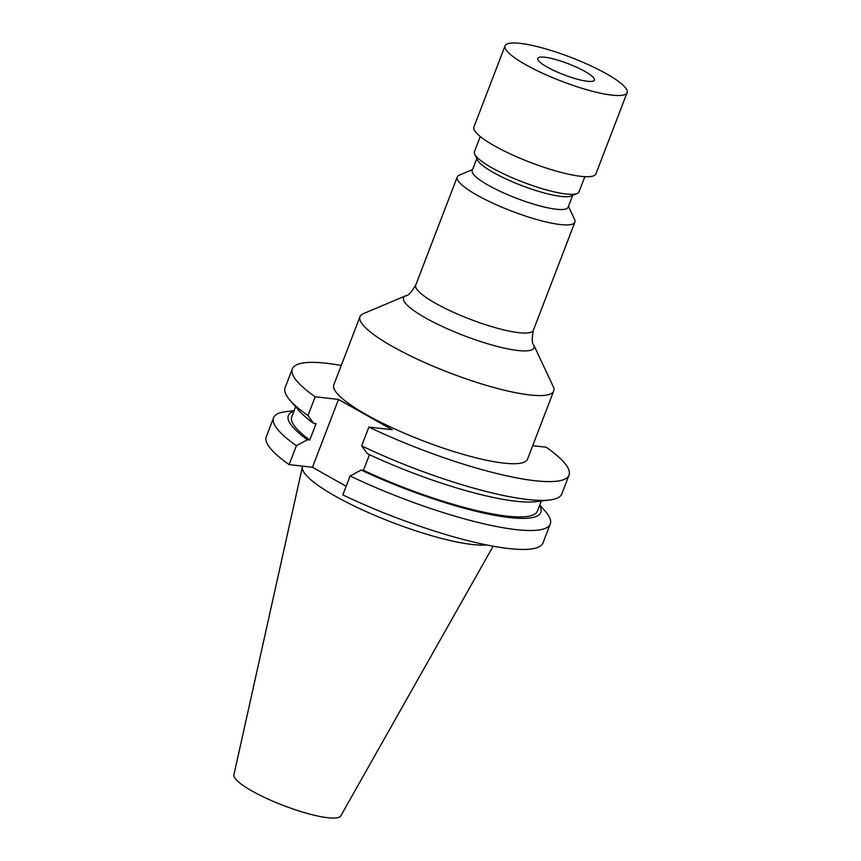 <?xml version="1.0" encoding="UTF-8"?>
<svg xmlns="http://www.w3.org/2000/svg" width="861" height="861" viewBox="0 0 861 861"><rect width="100%" height="100%" fill="white"/><g stroke="black" fill="none" stroke-linecap="round" stroke-linejoin="round"><path stroke-width="1.29" d="M486.691 544.959A103.74 20.33 -159 0 1 335.198 496.108A103.74 20.33 -159 0 1 302.415 466.791A103.74 20.33 -159 0 1 302.588 466.221L302.609 466.145M533.626 344.787A69.849 13.69 21 0 1 499.358 346.972A69.849 13.69 21 0 1 425.506 317.903A69.849 13.69 21 0 1 405.832 295.732L363.407 313.619A103.74 20.33 21 0 0 359.995 316.665L333.831 384.813A103.74 20.33 21 0 0 392.96 428.154A103.74 20.33 21 0 0 503.524 463.089A103.74 20.33 21 0 0 527.524 459.171L553.688 391.012A103.74 20.33 21 0 0 553.192 386.471L533.626 344.787C531.861 343.399 531.786 338.556 533.379 330.29L574.879 222.16A63.014 12.345 21 0 0 574.578 219.404L568.454 206.349M359.995 316.665A103.74 20.33 21 0 0 392.616 346.552A103.74 20.33 21 0 0 529.687 394.941A103.74 20.33 21 0 0 553.688 391.012M493.149 546.197L340.816 815.851A57.278 11.225 -159 0 1 306.979 813.354A57.278 11.225 -159 0 1 252.015 791.001A57.278 11.225 -159 0 1 233.912 774.814L302.415 466.791M472.581 169.552L459.3 175.149A63.014 12.345 21 0 0 457.223 177A63.014 12.345 21 0 0 477.037 195.156A63.014 12.345 21 0 0 538.297 219.964A63.014 12.345 21 0 0 574.879 222.16M476.779 158.628L472.226 170.5A51.348 10.063 21 0 0 488.37 185.287A51.348 10.063 21 0 0 538.276 205.499A51.348 10.063 21 0 0 568.088 207.297L572.64 195.425M480.266 136.522L474.422 151.73A56.008 10.978 21 0 0 474.691 154.184L477.392 159.931A51.348 10.063 21 0 0 493.288 172.469A51.348 10.063 21 0 0 571.317 195.985L577.161 193.521A56.008 10.978 21 0 0 579.001 191.874L584.845 176.666M474.691 154.184A56.008 10.978 21 0 0 492.04 167.873A56.008 10.978 21 0 0 577.161 193.521M505.073 45.837L473.916 127.019A65.35 12.807 21 0 0 494.462 145.853A65.35 12.807 21 0 0 557.982 171.576A65.35 12.807 21 0 0 595.92 173.857L627.088 92.676A65.35 12.807 21 0 0 606.542 73.842A65.35 12.807 21 0 0 543.022 48.119A65.35 12.807 21 0 0 505.073 45.837A65.35 12.807 21 0 0 525.619 64.661A65.35 12.807 21 0 0 589.15 90.383A65.35 12.807 21 0 0 627.088 92.676M584.867 71.388A30.339 5.941 21 0 0 555.377 59.441A30.339 5.941 21 0 0 537.759 58.376A30.339 5.941 21 0 0 547.295 67.126A30.339 5.941 21 0 0 576.795 79.061A30.339 5.941 21 0 0 594.402 80.127A30.339 5.941 21 0 0 584.867 71.388M550.265 523.994A148.2 29.037 21 0 1 350.115 475.972L342.839 494.914A148.2 29.037 21 0 0 542.99 542.936L550.265 523.994A148.2 29.037 21 0 0 545.314 511.326L539.739 504.923M294.139 410.643L285.712 411.676A148.2 29.037 21 0 0 273.561 417.779L266.286 436.721A148.2 29.037 21 0 0 289.135 464.617L312.457 467.265L346.154 486.282M532.701 445.675L546.175 447.203A148.2 29.037 -159 0 1 569.024 475.1A148.2 29.037 -159 0 1 368.874 427.078L392.196 429.725L338.502 399.429L315.18 396.781A148.2 29.037 -159 0 1 292.331 368.885A148.2 29.037 -159 0 1 341.268 365.462M273.561 417.779A148.2 29.037 21 0 0 296.41 445.675L289.135 464.617M569.024 475.1L561.813 493.891A148.2 29.037 -159 0 1 549.662 499.993L535.94 501.672A135.177 26.487 -159 0 1 367.389 453.704L361.663 445.88L368.874 427.078M350.115 475.972L361.125 470.041A135.177 26.487 21 0 0 490.759 514.566A135.177 26.487 21 0 0 539.546 505.45M541.235 501.027L537.35 511.143A131.539 25.776 -159 0 1 363.471 470.31L361.125 470.041M363.471 470.31L369.477 454.683M312.457 467.265L338.502 399.429M315.18 396.781L307.969 415.583L313.695 423.408A135.177 26.487 -159 0 1 299.133 410.772L290.06 400.343A148.2 29.037 21 0 0 307.969 415.583M293.935 411.171A135.177 26.487 21 0 0 307.42 439.745L309.777 440.014L316.052 423.677L313.695 423.408M307.42 439.745L296.41 445.675M309.777 440.014A131.539 25.776 -159 0 1 291.75 416.864L295.635 406.747M292.331 368.885L285.109 387.676A148.2 29.037 21 0 0 290.06 400.343M549.662 499.993A148.2 29.037 -159 0 1 361.663 445.88M405.832 295.732C408.071 295.872 411.364 292.342 415.723 285.12A63.014 12.345 21 0 0 435.537 303.276A63.014 12.345 21 0 0 496.786 328.084A63.014 12.345 21 0 0 533.379 330.29M415.723 285.12L457.223 177"/></g></svg>
